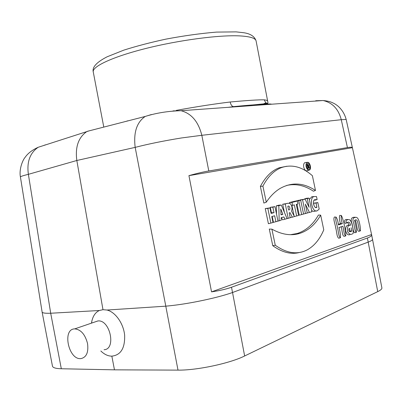 <?xml version="1.0" encoding="UTF-8"?>
<svg xmlns="http://www.w3.org/2000/svg" width="402" height="402" viewBox="0 0 402 402"><rect width="100%" height="100%" fill="white"/><g stroke="black" fill="none" stroke-linecap="round" stroke-linejoin="round"><path stroke-width="0.6" d="M20.422 177.006C20.396 176.513 23.05 175.624 28.381 174.327C26.678 161.971 29.944 152.956 38.185 147.278L89.008 130.896M151.368 114.55L145.248 116.434C136.755 122.218 133.399 132.529 135.172 147.373C148.604 143.921 164.081 140.78 181.593 137.941L201.824 135.293L208.794 170.966C203.422 171.875 196.799 173.433 188.93 175.639L211.542 291.862C219.648 290.661 226.301 289.123 231.507 287.249L232.532 292.515L368.297 242.079C371.277 240.888 372.719 239.954 372.629 239.28L372.614 239.225M188.93 175.639L352.398 147.685C352.207 147.107 350.549 147.077 347.428 147.589L208.794 170.966M317.53 100.922L315.726 100.746L323.032 100.525C332.404 102.626 338.484 109.012 341.263 119.69L346.157 119.434M91.495 323.133L91.827 321.203C93.048 315.841 95.55 312.279 99.334 310.51L102.982 309.691L76.827 160.493L135.172 147.373L165.8 306.163L107.027 310.037C115.399 312.047 123.479 323.424 124.64 335.173C125.072 348.142 120.806 355.132 111.846 356.147L114.464 369.84L178.001 370.121L165.79 306.163C179.784 304.922 195.442 302.259 212.774 298.168C220.683 296.249 227.271 294.364 232.532 292.515L244.647 355.971L377.729 291.626C380.659 290.189 382.041 288.953 381.89 287.912L371.579 234.527L211.542 291.862M352.408 147.75L371.579 234.527M231.507 287.249L367.398 238.004C370.388 236.904 371.79 235.778 371.604 234.642M178.001 370.121C196.814 370.423 229.994 363.343 244.647 355.971M114.464 369.84L61.315 368.755C55.737 368.604 52.783 367.719 52.451 366.106L42.104 311.972C42.321 313.012 45.185 313.434 50.697 313.238L61.315 368.755M111.846 356.147C108.058 356.157 104.379 354.433 100.827 350.976M99.334 310.51L50.702 313.238L28.381 174.327L76.827 160.493C75.089 147.253 78.3 137.7 86.46 131.836M367.398 238.004L377.729 291.626M173.016 110.902L181.046 110.711L323.032 100.525C327.344 100.907 330.655 101.721 332.977 102.962C336.765 104.56 343.429 109.369 346.147 119.404M271.802 104.198L270.244 103.987C263.596 104.038 251.582 104.892 234.195 106.55L228.205 107.329M87.334 131.323L145.248 116.434C156.298 112.972 168.227 111.063 181.046 110.711L181.046 110.711C191.458 113.48 198.382 121.675 201.824 135.293L341.263 119.69L347.428 147.589M102.982 309.691L107.027 310.037M126.047 121.374L127.841 120.801M176.242 110.384C195.804 106.796 213.784 104.002 230.175 102.002C247.371 100.415 258.727 99.691 264.24 99.847C266.31 100.073 267.415 100.48 267.551 101.053L267.561 101.128M265.918 102.827L261.064 104.967M94.731 322.022L97.987 320.932C110.128 319.545 116.409 349.323 104.058 349.735M74.777 328.886C80.908 329.545 85.159 334.429 87.541 343.549C88.656 352.293 86.48 357.303 81.018 358.584C68.571 360.328 61.903 328.931 74.697 328.891L74.777 328.886M230.175 102.002C230.753 104.646 231.818 106.178 233.361 106.605M264.24 99.847L265.621 102.54L268.109 103.962M307.922 166.544L307.62 165.101C308.46 164.986 308.706 165.433 308.354 166.443L307.922 166.544M309.344 167.8L308.786 166.544C308.912 164.86 308.394 164.252 307.228 164.719L307.932 168.071L308.233 168.016L308.002 166.915L308.61 166.8L309.032 167.86L309.344 167.8L307.369 168.403M307.228 164.719L306.545 164.785M307.932 168.071L307.274 168.267M308.233 168.016L307.294 168.297M308.61 166.8L308.012 166.976M309.032 167.86L307.334 168.358M306.842 164.755L306.61 164.458M349.217 228.406L349.484 228.321L350.052 231.014L349.212 231.296M306.6 166.644C307.163 168.528 307.972 169.423 309.032 169.322C311.218 168.639 309.364 162.096 307.339 163.292L306.6 166.644M282.857 214.351L281.003 214.844L280.737 208.98L282.857 214.351L280.988 214.457M349.484 228.321L349.192 228.421C348.469 230.004 348.75 231.105 350.031 231.728L351.84 231.085L351.142 227.763M350.052 231.014L351.84 231.085M288.571 209.96L287.812 206.342C289.229 204.854 290.947 209.362 289.123 209.869L288.571 209.96M298.003 203.97L297.39 201.04L291.968 202.392L292.586 205.352L294.329 204.904L296.651 215.969L298.591 215.432L296.279 204.407L298.003 203.97L296.279 204.422M323.771 229.849L320.68 215.14C315.263 224.577 308.218 230.683 299.555 233.456C290.958 236.034 281.742 234.597 271.908 229.145L275.269 245.23C286.661 253.315 297.204 254.918 306.892 250.044C314.073 246.205 319.696 239.476 323.771 229.849M306.113 166.679L306.128 166.75C306.897 169.378 307.997 170.493 309.424 170.101C311.877 168.91 309.776 161.423 307.274 162.363C306.173 162.996 305.786 164.438 306.113 166.679M284.852 219.231L287.063 218.618L281.299 205.06L278.837 205.673L279.169 220.804L281.189 220.241L281.109 217.698L283.912 216.934L284.852 219.231L282.445 219.839L281.521 217.582M340.353 237.748C338.454 236.461 338.464 230.793 337.424 227.602C337.102 224.251 334.76 219.1 336.097 217.11C337.268 218.909 338.047 221.507 338.444 224.899L342.298 223.678C341.228 220.326 340.931 217.603 341.404 215.512C343.67 220.216 345.519 230.16 345.82 235.858C343.81 235.471 343.881 229.2 342.841 226.261L338.986 227.502C340.067 231.235 340.574 234.627 340.509 237.672L338.826 238.25C336.69 237.2 336.765 231.125 335.67 227.839C335.348 224.376 332.811 218.884 334.459 217L334.826 217.03M353.082 233.386C351.097 235.135 349.253 234.507 347.544 231.502C347.011 227.16 348.031 225.065 350.609 225.22C349.856 222.145 348.64 221.351 346.956 222.849C344.655 221.19 347.393 219.341 348.564 219.598C351.906 219.206 353.288 229.411 353.237 233.311L353.082 233.386M356.313 232.281C354.554 231.115 354.529 225.763 353.564 222.768C351.84 218.09 354.117 217.497 355.901 217.331C359.097 216.964 360.519 227.07 360.448 230.843C358.81 230.854 358.805 225.914 358.031 223.618C357.413 220.08 356.257 219.015 354.559 220.427C355.76 224.738 356.383 228.673 356.433 232.22L354.81 232.773C352.845 231.853 352.876 226.145 351.845 223.085C350.097 218.321 352.318 217.286 354.278 217.246L355.137 217.286M277.983 221.13L274.953 206.643L272.852 207.171L274.003 212.653L271.109 213.407L269.958 207.894L267.822 208.427L270.888 223.09L273.013 222.502L271.767 216.552L274.656 215.784L275.898 221.708L277.983 221.13M309.048 198.126L311.907 211.753L309.45 212.432L305.374 204.126L307.244 213.04L305.45 213.537L302.555 199.749L305.088 199.116L309.098 207.286L307.269 198.573L309.048 198.126L306.832 198.226L304.791 198.734L304.872 199.126M266.275 202.206C270.44 196.04 275.094 191.432 280.229 188.377C291.847 181.955 303.6 182.654 315.485 190.478L312.404 175.729C302.274 166.81 291.998 164.086 281.581 167.564C274.194 170.332 267.973 176.518 262.908 186.121L266.275 202.206L263.848 203.055L260.375 186.448C265.456 176.81 271.727 170.589 279.189 167.785L281.551 167.574M317.836 202.583L319.198 209.06L317.741 210.362C312.746 214.738 308.475 197.307 314.203 196.563L316.495 196.528L317.128 199.558L314.575 199.739C312.243 200.658 313.917 208.392 316.349 207.573L316.922 207.241L316.042 203.055L317.836 202.583L313.58 203.206L314.133 205.829M303.565 214.055L300.666 200.221L298.756 200.698L301.666 214.583L303.565 214.055M291.475 211.06L294.46 216.572L292.294 217.175L290.028 212.648L289.179 212.874L290.204 217.753L288.204 218.306L285.294 204.04C286.882 203.201 288.541 203.065 290.259 203.628C292.103 205.904 292.505 208.382 291.475 211.06M297.39 201.04L295.153 201.131L289.45 202.553L289.606 203.276M291.968 202.392L289.45 202.553M292.586 205.352L291.566 205.623L291.917 205.543L294.088 215.884M294.329 204.904L291.917 205.543M296.651 215.969L294.435 216.532M320.68 215.14L318.429 215.03C313.007 224.537 305.922 230.698 297.168 233.507L290.48 234.688M271.908 229.145L269.29 229.07L272.762 245.687C282.119 252.431 291.053 254.692 299.56 252.476M275.269 245.23L272.762 245.687M305.52 162.524L304.937 162.579C303.756 163.277 303.354 164.825 303.731 167.212C304.555 170.006 305.726 171.182 307.244 170.734L308.912 170.247M281.299 205.06L279.003 205.156L276.33 205.819L276.506 214.06M278.837 205.673L276.33 205.819M279.169 220.804L277.978 221.105M338.992 227.527L342.841 226.261M340.198 215.437L339.745 215.387C339.112 217.477 339.363 220.221 340.494 223.618L342.298 223.678M341.167 226.828C342.233 229.763 342.072 236.225 344.328 236.351L345.489 235.969M340.494 223.618L338.318 224.306M347.891 219.557L346.921 219.487C344.67 219.397 344.037 220.673 345.022 223.316C346.328 223.592 348.358 221.09 348.82 225.155L350.609 225.22M348.82 225.155C346.584 224.989 345.499 226.803 345.559 230.602C346.705 234.436 348.278 235.678 350.283 234.326M354.564 220.442C357.283 220.648 356.207 231.215 358.976 231.341M274.953 206.643L270.295 207.321L271.44 212.794L271.003 212.909M272.852 207.171L270.295 207.321M274.003 212.653L271.44 212.794M269.958 207.894L265.25 208.578L268.415 223.718L270.888 223.09M267.822 208.427L265.25 208.578M272.199 216.437L273.435 222.331L275.898 221.708M307.269 198.573L304.791 198.734M305.088 199.116L300.068 199.91L302.555 199.749M300.138 200.241L300.068 199.91M305.45 213.537L303.56 214.015M309.45 212.432L307.234 212.995M286.832 166.237L279.189 167.785M262.908 186.121L260.375 186.448M286.616 185.443C295.681 183.433 304.615 185.362 313.414 191.216L315.485 190.478M316.922 207.241L315.268 207.372M316.042 203.055L313.58 203.206M317.128 199.558L315.032 200.186L314.178 200.04M315.982 210.794L315.5 210.914C314.304 211.663 313.012 211.507 311.635 210.462M309.339 199.508L311.846 196.699L314.032 196.623M300.666 200.221L298.435 200.317L296.304 201.085M298.756 200.698L296.259 200.859M296.967 204.241L299.264 215.191L301.666 214.583M284.385 212.311L282.691 204.236L287.34 203.427M288.204 218.306L287.053 218.598M285.219 204.065L282.691 204.236M292.294 217.175L290.194 217.703M45.441 144.836L43.386 145.609M239.341 35.879C218.788 34.889 178.694 40.17 145.499 48.557C112.223 56.938 91.847 66.667 93.269 72.003C91.993 67.245 96.616 62.174 107.138 56.782L123.791 50.144C136.389 46.135 150.403 42.471 165.835 39.145C183.478 35.803 200.357 33.456 216.472 32.1L236.155 31.879L243.627 32.713C250.476 33.683 254.632 36.426 256.094 40.939C255.486 38.115 249.903 36.426 239.341 35.879M256.114 41.049L267.988 102.822L266.983 103.55L227.658 107.364M20.412 176.945L42.094 311.897M346.152 119.409L352.398 147.685M38.185 147.278C32.165 150.031 27.788 153.408 25.065 157.403C22.864 159.795 18.874 169.111 20.422 176.986M103.786 127.092L93.269 72.003M91.621 323.092L91.827 321.203M74.697 328.891L97.907 320.937M307.912 166.478L308.354 166.443M309.032 169.322L308.61 169.358M350.011 231.733L349.675 231.703M288.556 209.894L289.123 209.869M297.168 233.507L299.56 233.456M307.259 162.368L304.937 162.579M341.404 215.512L339.745 215.412M336.097 217.11L334.459 217.005M348.564 219.598L346.921 219.497M355.901 217.331L354.278 217.236M360.122 230.949L358.971 231.326M316.349 207.573L315.751 207.598M314.163 196.573L311.862 196.709M285.294 204.04L282.897 204.166"/></g></svg>
